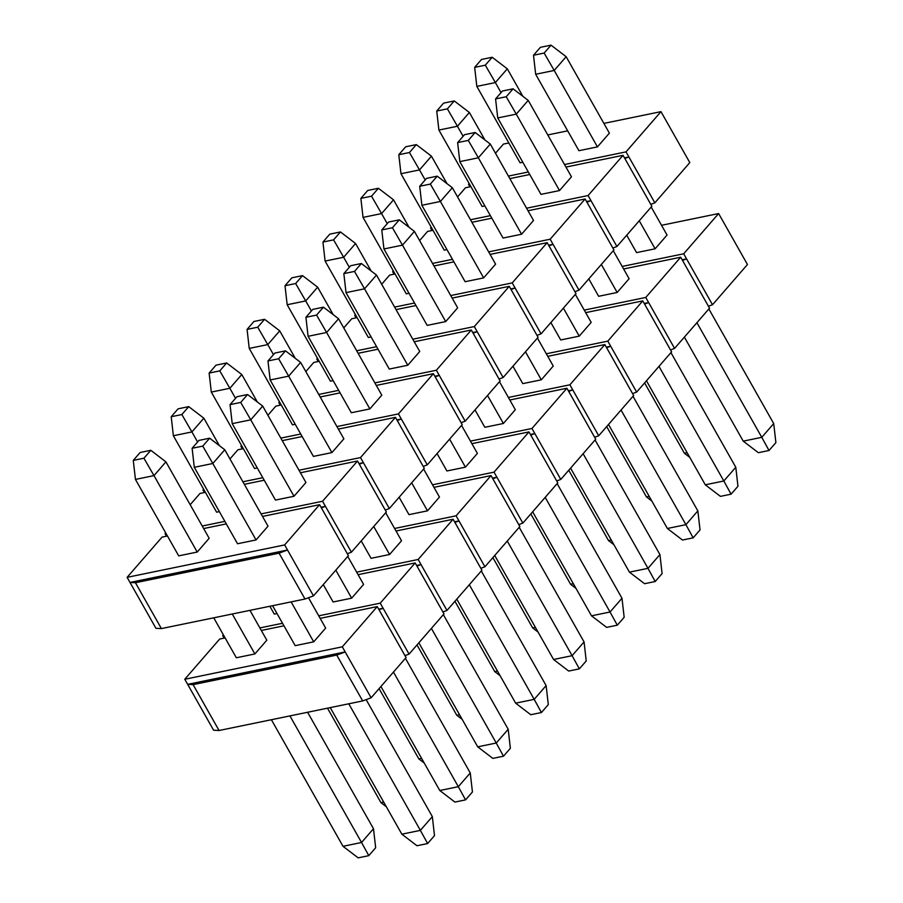 <?xml version="1.0" encoding="UTF-8"?>
<svg xmlns="http://www.w3.org/2000/svg" width="903" height="903" viewBox="0 0 903 903"><rect width="100%" height="100%" fill="white"/><g stroke="black" fill="none" stroke-linecap="round" stroke-linejoin="round"><path stroke-width="1.35" d="M622.178 266.441L683.684 253.788L718.63 213.548L661.538 225.298M651.198 207.035L667.046 235.04L655.104 248.799L636.57 252.614L626.727 235.209M718.63 213.548L747.458 264.511L712.512 304.74L708.437 306.264M682.149 259.793L686.562 258.879L683.684 253.788M682.487 260.403L686.562 258.879L712.512 304.74M584.241 310.113L645.747 297.459L680.693 257.22L709.521 308.183L674.575 348.411L670.5 349.935M585.675 312.641L642.767 300.891L671.595 351.854L636.649 392.083L632.574 393.606M547.749 356.324L604.829 344.562L633.658 395.525L598.712 435.754L594.637 437.278M509.811 399.995L566.903 388.245L595.732 439.197L560.786 479.425L556.711 480.949M471.885 443.666L528.966 431.916L557.794 482.868L522.848 523.097L518.774 524.62M433.948 487.338L491.04 475.588L519.868 526.539L484.922 566.768L480.847 568.292M396.022 531.009L453.103 519.259L481.931 570.211L446.985 610.439L442.91 611.963M358.085 574.68L415.177 562.93L444.005 613.882L409.059 654.111L404.984 655.634M320.159 618.352L377.24 606.602L406.068 657.553L371.122 697.782L362.679 700.931L219.057 730.504L213.593 730.211L187.655 684.35L193.107 684.643L336.74 655.081L362.679 700.931M588.801 278.88L598.644 296.286L617.167 292.47L629.12 278.711L613.272 250.707M680.693 257.22L623.612 268.97M645.747 297.459L674.575 348.411M644.211 303.464L648.636 302.55L644.561 304.074M642.767 300.891L607.821 341.131L636.649 392.083M606.285 347.136L610.699 346.221L606.624 347.745M604.829 344.562L569.883 384.802L598.712 435.754M568.348 390.807L572.773 389.893L568.698 391.417M566.903 388.245L531.957 428.474L560.786 479.425M530.422 434.478L534.836 433.564L530.761 435.088M528.966 431.916L494.02 472.145L522.848 523.097M492.485 478.15L496.91 477.236L492.835 478.759M491.04 475.588L456.094 515.816L484.922 566.768M454.559 521.821L458.972 520.907L454.898 522.431M453.103 519.259L418.157 559.488L446.985 610.439M416.622 565.492L421.046 564.578L416.972 566.102M415.177 562.93L380.231 603.159L409.059 654.111M378.696 609.164L383.109 608.261L379.034 609.773M377.24 606.602L342.293 646.83L184.765 679.259L219.711 639.019L225.107 637.913M261.317 630.463L283.948 625.802M342.293 646.83L371.122 697.782M184.765 679.259L187.655 684.35L345.183 651.932L336.74 655.081M308.487 597.73L325.667 628.082L313.713 641.841L295.191 645.656L272.582 605.71M249.95 610.36L266.825 640.193L254.883 653.953L236.349 657.768L213.74 617.821M219.057 730.504L193.107 684.643M224.136 638.116L222.702 635.588L223.368 634.82M222.702 635.588L223.684 635.385M259.883 627.935L282.526 623.273M318.725 615.823L380.231 603.159M347.757 556.406L363.593 584.41L351.651 598.17L333.117 601.985L323.274 584.591M277.007 613.532L274.275 614.096L269.85 606.263M356.651 572.152L418.157 559.488M385.683 512.735L401.53 540.739L389.577 554.498L371.054 558.314L361.211 540.92M394.588 528.481L456.094 515.816M423.62 469.063L439.456 497.068L427.514 510.827L408.98 514.642L399.137 497.248M432.514 484.809L494.02 472.145M461.546 425.392L477.394 453.396L465.44 467.156L446.917 470.971L437.075 453.577M470.452 441.127L531.957 428.474M499.483 381.721L515.32 409.725L503.377 423.484L484.843 427.3L475.001 409.906M508.378 397.455L569.883 384.802M537.409 338.049L553.257 366.054L541.303 379.813L522.781 383.628L512.938 366.223M546.315 353.784L607.821 341.131M575.346 294.378L591.183 322.382L579.241 336.142L560.707 339.957L550.864 322.552M192.113 448.294L202.769 446.105L209.643 438.192L198.987 440.393L192.113 448.294L194.292 467.314L237.534 543.753L256.057 539.938L212.815 463.499L194.292 467.314M366.144 699.644L432.334 816.617L434.501 835.636L427.627 843.549L416.972 845.739L401.846 834.18L330.238 707.613M427.627 843.549L420.38 830.376L401.846 834.18M432.334 816.617L420.38 830.376L348.772 703.798M313.713 641.841L291.116 601.895M209.643 438.192L224.768 449.75L212.815 463.499L202.769 446.105M224.768 449.75L268.01 526.178L256.057 539.938M230.051 404.623L240.706 402.433L247.569 394.521L236.913 396.722L230.051 404.623L232.218 423.642L275.46 500.081L293.994 496.266L250.752 419.827L232.218 423.642M405.413 658.31L470.26 772.945L472.438 791.965L465.564 799.877L454.909 802.067L439.784 790.509L380.931 686.494M465.564 799.877L458.318 786.694L439.784 790.509M470.26 772.945L458.318 786.694L393.46 672.069M351.651 598.17L335.803 570.165M247.569 394.521L262.694 406.079L250.752 419.827L240.706 402.433M262.694 406.079L305.936 482.507L293.994 496.266M267.977 360.952L278.632 358.762L285.506 350.849L274.851 353.05L267.977 360.952L270.155 379.971L313.397 456.41L331.92 452.595L288.678 376.156L270.155 379.971M443.339 614.638L508.197 729.274L510.364 748.294L503.49 756.206L492.835 758.396L477.71 746.837L418.868 642.823M503.49 756.206L496.244 743.022L477.71 746.837M508.197 729.274L496.244 743.022L431.397 628.398M389.577 554.498L373.74 526.494M285.506 350.849L300.631 362.408L288.678 376.156L278.632 358.762M300.631 362.408L343.874 438.835L331.92 452.595M305.914 317.28L316.569 315.091L323.432 307.178L312.777 309.379L305.914 317.28L308.081 336.3L351.323 412.739L369.858 408.924L326.615 332.485L308.081 336.3M481.276 570.967L546.123 685.603L548.302 704.622L541.428 712.535L530.772 714.725L515.647 703.166L456.794 599.152M541.428 712.535L534.181 699.351L515.647 703.166M546.123 685.603L534.181 699.351L469.323 584.726M427.514 510.827L411.666 482.823M323.432 307.178L338.557 318.736L326.615 332.485L316.569 315.091M338.557 318.736L381.8 395.164L369.858 408.924M343.84 273.609L354.495 271.419L361.369 263.507L350.714 265.708L343.84 273.609L346.018 292.628L389.261 369.067L407.784 365.252L364.541 288.813L346.018 292.628M519.202 527.296L584.06 641.931L586.228 660.951L579.354 668.852L568.698 671.053L553.573 659.495L494.731 555.48M579.354 668.852L572.107 655.68L553.573 659.495M584.06 641.931L572.107 655.68L507.26 541.055M465.44 467.156L449.604 439.151M361.369 263.507L376.495 275.065L364.541 288.813L354.495 271.419M376.495 275.065L419.737 351.493L407.784 365.252M381.777 229.938L392.433 227.748L399.295 219.835L388.64 222.025L381.777 229.938L383.944 248.957L427.187 325.385L445.721 321.581L402.478 245.142L383.944 248.957M557.14 483.624L621.986 598.26L624.165 617.28L617.291 625.181L606.635 627.382L591.51 615.823L532.657 511.809M617.291 625.181L610.044 612.008L591.51 615.823M621.986 598.26L610.044 612.008L545.186 497.384M503.377 423.484L487.53 395.48M399.295 219.835L414.421 231.394L402.478 245.142L392.433 227.748M414.421 231.394L457.663 307.821L445.721 321.581M419.703 186.266L430.359 184.077L437.233 176.164L426.577 178.354L419.703 186.266L421.882 205.286L465.124 281.713L483.647 277.898L440.404 201.471L421.882 205.286M595.066 439.953L659.924 554.589L662.091 573.608L655.217 581.509L644.561 583.71L629.436 572.152L570.594 468.138M655.217 581.509L647.97 568.337L629.436 572.152M659.924 554.589L647.97 568.337L583.124 453.712M541.303 379.813L525.467 351.798M437.233 176.164L452.358 187.722L440.404 201.471L430.359 184.077M452.358 187.722L495.6 264.15L483.647 277.898M457.64 142.595L468.296 140.405L475.159 132.493L464.503 134.682L457.64 142.595L459.808 161.614L503.05 238.042L521.584 234.227L478.342 157.799L459.808 161.614M633.003 396.282L697.85 510.917L700.028 529.937L693.154 537.838L682.499 540.039L667.373 528.481L608.52 424.466M693.154 537.838L685.908 524.666L667.373 528.481M697.85 510.917L685.908 524.666L621.05 410.041M579.241 336.142L563.393 308.126M475.159 132.493L490.284 144.051L478.342 157.799L468.296 140.405M490.284 144.051L533.526 220.479L521.584 234.227M495.566 98.924L506.222 96.734L513.096 88.821L502.44 91.011L495.566 98.924L497.745 117.943L540.987 194.371L559.51 190.556L516.268 114.128L497.745 117.943M670.929 352.61L735.787 467.246L737.954 486.265L731.08 494.167L720.425 496.368L705.299 484.809L646.458 380.795M731.08 494.167L723.834 480.994L705.299 484.809M735.787 467.246L723.834 480.994L658.987 366.37M617.167 292.47L601.33 264.455M513.096 88.821L528.221 100.38L516.268 114.128L506.222 96.734M528.221 100.38L571.464 176.807L559.51 190.556M533.504 55.252L544.159 53.063L551.022 45.15L540.366 47.34L533.504 55.252L535.671 74.272L578.913 150.699L597.447 146.884L554.205 70.457L535.671 74.272M708.855 308.939L773.713 423.575L775.891 442.594L769.017 450.495L758.362 452.696L743.237 441.138L684.384 337.124M769.017 450.495L761.771 437.323L743.237 441.138M773.713 423.575L761.771 437.323L696.913 322.698M655.104 248.799L639.256 220.783M551.022 45.15L566.147 56.697L554.205 70.457L544.159 53.063M566.147 56.697L609.39 133.136L597.447 146.884M133.272 460.406L143.927 458.216L150.801 450.304L140.146 452.505L133.272 460.406L135.45 479.425L178.692 555.864L197.226 552.049L153.984 475.61L135.45 479.425M307.607 712.275L373.492 828.728L375.659 847.748L368.796 855.66L358.141 857.85L343.005 846.303L271.397 719.725M368.796 855.66L361.539 842.488L343.005 846.303M373.492 828.728L361.539 842.488L289.931 715.91M254.883 653.953L232.274 614.006M150.801 450.304L165.926 461.862L153.984 475.61L143.927 458.216M165.926 461.862L209.169 538.29L197.226 552.049M171.209 416.734L181.864 414.545L188.727 406.632L178.072 408.833L171.209 416.734L173.376 435.754L216.618 512.193L219.35 511.629M386.315 806.729L380.942 802.62L327.507 708.178M383.673 802.067L380.942 802.62M197.599 441.985L191.91 431.939L173.376 435.754M188.727 406.632L203.852 418.191L191.91 431.939L181.864 414.545M203.852 418.191L219.395 445.642M209.135 373.063L219.79 370.873L226.664 362.961L216.009 365.162L209.135 373.063L211.313 392.083L254.556 468.522L257.287 467.957M424.252 763.058L418.868 758.949L379.079 688.628M421.611 758.396L418.868 758.949M235.525 398.313L229.847 388.267L211.313 392.083M226.664 362.961L241.79 374.519L229.847 388.267L219.79 370.873M241.79 374.519L257.321 401.97M247.072 329.392L257.727 327.202L264.59 319.29L253.935 321.491L247.072 329.392L249.239 348.411L292.482 424.85L295.213 424.286M462.178 719.386L456.805 715.278L417.017 644.956M459.537 714.725L456.805 715.278M273.462 354.642L267.773 344.596L249.239 348.411M264.59 319.29L279.716 330.848L267.773 344.596L257.727 327.202M279.716 330.848L295.258 358.299M284.998 285.72L295.653 283.531L302.528 275.618L291.872 277.819L284.998 285.72L287.177 304.74L330.419 381.179L333.151 380.614M500.115 675.715L494.731 671.606L454.943 601.285M497.474 671.042L494.731 671.606M311.388 310.971L305.711 300.925L287.177 304.74M302.528 275.618L317.653 287.177L305.711 300.925L295.653 283.531M317.653 287.177L333.184 314.628M322.935 242.049L333.591 239.859L340.454 231.947L329.798 234.148L322.935 242.049L325.103 261.069L368.345 337.496L371.077 336.943M538.041 632.044L532.668 627.935L492.88 557.602M535.4 627.371L532.668 627.935M349.326 267.299L343.637 257.253L325.103 261.069M340.454 231.947L355.579 243.505L343.637 257.253L333.591 239.859M355.579 243.505L371.122 270.956M360.861 198.378L371.517 196.188L378.391 188.275L367.735 190.465L360.861 198.378L363.04 217.397L406.282 293.825L409.014 293.272M575.979 588.372L570.594 584.264L530.806 513.931M573.337 583.699L570.594 584.264M387.252 223.628L381.574 213.582L363.04 217.397M378.391 188.275L393.516 199.834L381.574 213.582L371.517 196.188M393.516 199.834L409.048 227.285M398.799 154.706L409.454 152.517L416.317 144.604L405.661 146.794L398.799 154.706L400.966 173.726L444.208 250.154L446.94 249.6M613.905 544.701L608.532 540.592L568.743 470.26M611.263 540.028L608.532 540.592M425.189 179.957L419.5 169.911L400.966 173.726M416.317 144.604L431.442 156.163L419.5 169.911L409.454 152.517M431.442 156.163L446.985 183.614M436.725 111.035L447.38 108.845L454.254 100.933L443.599 103.123L436.725 111.035L438.903 130.055L482.146 206.482L484.877 205.918M651.842 501.03L646.458 496.921L606.669 426.588M649.201 496.357L646.458 496.921M463.115 136.285L457.437 126.239L438.903 130.055M454.254 100.933L469.379 112.491L457.437 126.239L447.38 108.845M469.379 112.491L484.911 139.942M474.662 67.364L485.317 65.174L492.18 57.261L481.525 59.451L474.662 67.364L476.829 86.383L520.072 162.811L522.803 162.247M689.768 457.358L684.395 453.25L644.607 382.917M687.127 452.685L684.395 453.25M501.052 92.614L495.363 82.568L476.829 86.383M492.18 57.261L507.305 68.82L495.363 82.568L485.317 65.174M507.305 68.82L522.848 96.271M508.84 142.956L503.445 144.074L495.487 153.228M469.165 183.546L468.499 184.302L469.481 184.099M508.412 176.085L528.323 171.988M564.522 164.538L626.027 151.873L660.973 111.645L603.881 123.395M567.682 130.845L547.782 134.942M660.973 111.645L689.802 162.596L654.856 202.836L650.781 204.349M469.932 186.831L468.499 184.302M624.492 157.878L628.906 156.975L626.027 151.873M624.831 158.488L628.906 156.975L654.856 202.836M526.584 208.209L588.09 195.545L623.036 155.316L651.864 206.268L616.918 246.508L612.844 248.02M528.018 210.738L585.11 198.987L613.938 249.939L578.992 290.179L574.918 291.692M490.092 254.409L547.173 242.659L576.001 293.61L541.055 333.85L536.98 335.363M452.155 298.08L509.247 286.33L538.075 337.282L503.129 377.522L499.054 379.034M414.229 341.752L471.31 330.001L500.138 380.953L465.192 421.193L461.117 422.706M376.291 385.423L433.384 373.673L462.212 424.624L427.266 464.864L423.191 466.377M338.365 429.094L395.446 417.344L424.275 468.296L389.328 508.536L385.254 510.048M300.428 472.766L357.52 461.015L386.349 511.978L351.402 552.207L347.328 553.731M262.502 516.437L319.583 504.687L348.411 555.65L313.465 595.878L305.022 599.028L161.4 628.59L155.937 628.307L129.998 582.446L135.45 582.728L279.083 553.167L305.022 599.028M470.903 186.628L465.508 187.745L457.55 196.899M431.228 227.217L430.562 227.974L431.544 227.77M470.486 219.756L490.385 215.659M623.036 155.316L565.955 167.066M529.745 174.516L509.845 178.613M588.09 195.545L616.918 246.508M586.555 201.55L590.98 200.647L586.905 202.159M419.624 240.57L427.582 231.416L432.977 230.299M471.919 222.285L491.819 218.187M585.11 198.987L550.164 239.216L578.992 290.179M548.629 245.221L553.042 244.318L548.968 245.842M381.687 284.242L389.644 275.088L395.04 273.97M433.982 265.956L453.882 261.859M547.173 242.659L512.227 282.899L541.055 333.85M510.692 288.904L515.116 287.989L511.042 289.513M343.761 327.924L351.719 318.759L357.114 317.642M396.056 309.627L415.956 305.53M509.247 286.33L474.301 326.57L503.129 377.522M472.766 332.575L477.179 331.661L473.104 333.184M305.824 371.596L313.781 362.43L319.177 361.313M358.119 353.299L378.018 349.201M471.31 330.001L436.363 370.241L465.192 421.193M434.828 376.246L439.253 375.332L435.178 376.856M267.898 415.267L275.855 406.102L281.251 404.984M320.193 396.97L340.092 392.873M433.384 373.673L398.437 413.913L427.266 464.864M396.902 419.918L401.316 419.003L397.241 420.527M229.96 458.938L237.918 449.773L243.313 448.667M282.255 440.641L302.155 436.555M395.446 417.344L360.5 457.584L389.328 508.536M358.965 463.589L363.39 462.675L359.315 464.198M190.183 504.732L199.992 493.444L205.387 492.338M244.329 484.313L264.229 480.227M357.52 461.015L322.574 501.255L351.402 552.207M321.039 507.26L325.452 506.346L321.378 507.87M319.583 504.687L284.637 544.927L127.109 577.344L162.055 537.116L167.45 536.01M203.66 528.548L226.292 523.898M284.637 544.927L313.465 595.878M127.109 577.344L129.998 582.446L287.526 550.017L279.083 553.167M161.4 628.59L135.45 582.728M166.479 536.201L165.046 533.673L165.712 532.917M165.046 533.673L166.028 533.481M202.227 526.02L224.87 521.37M261.069 513.909L322.574 501.255M204.405 492.53L202.972 490.002L203.638 489.245M202.972 490.002L203.954 489.798M242.896 481.784L262.796 477.687M298.995 470.237L360.5 457.584M242.343 448.859L240.909 446.33L241.575 445.574M240.909 446.33L241.891 446.127M280.822 438.113L300.733 434.016M336.932 426.566L398.437 413.913M280.269 405.187L278.835 402.659L279.501 401.903M278.835 402.659L279.817 402.456M318.759 394.442L338.659 390.344M374.858 382.895L436.363 370.241M318.206 361.516L316.772 358.988L317.438 358.231M316.772 358.988L317.754 358.784M356.685 350.77L376.596 346.673M412.795 339.223L474.301 326.57M356.132 317.845L354.698 315.316L355.364 314.56M354.698 315.316L355.68 315.113M394.622 307.099L414.522 303.002M450.721 295.552L512.227 282.899M394.069 274.173L392.636 271.645L393.302 270.889M392.636 271.645L393.618 271.442M432.548 263.428L452.459 259.33M488.658 251.881L550.164 239.216M431.995 230.502L430.562 227.974"/></g></svg>
